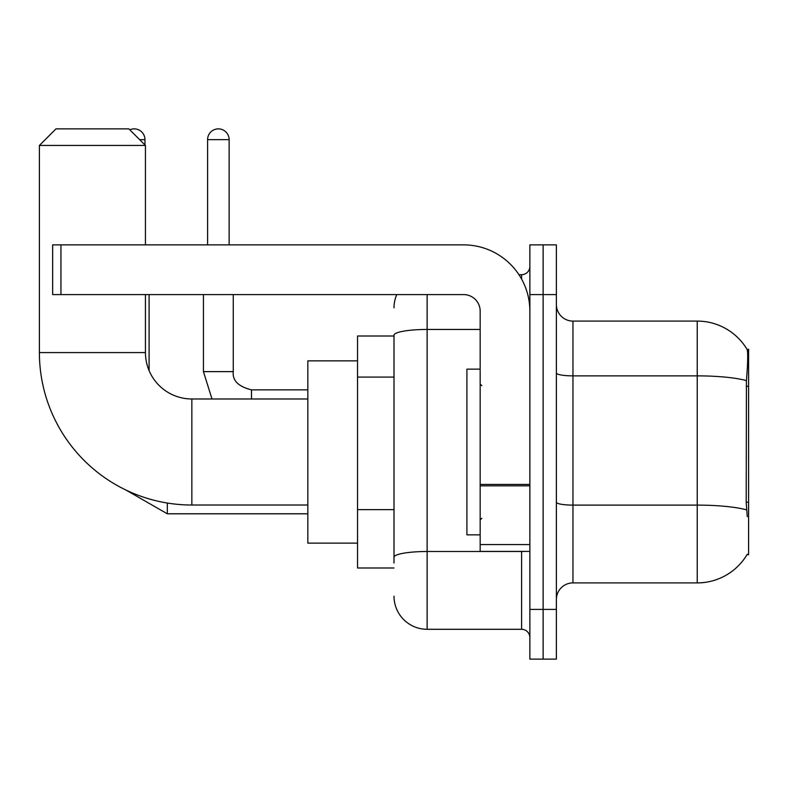 <?xml version="1.0" encoding="UTF-8"?>
<svg xmlns="http://www.w3.org/2000/svg" width="788" height="788" viewBox="0 0 788 788"><rect width="100%" height="100%" fill="white"/><g stroke="black" fill="none" stroke-linecap="round" stroke-linejoin="round"><path stroke-width="1.18" d="M746.975 554.732L747.26 554.24A57.997 57.997 0 0 1 697.232 582.903A57.997 57.997 0 0 0 746.975 554.732L748.6 554.732L748.6 349.261L747.093 349.468A57.997 57.997 0 0 0 697.232 321.09A57.997 57.997 0 0 1 746.975 349.261A57.997 57.997 0 0 0 697.232 321.09L572.955 321.09A16.568 16.568 0 0 1 556.387 304.523A16.568 16.568 0 0 0 572.955 321.09L572.955 582.903A16.568 16.568 0 0 0 556.387 599.471M394 336.003L357.545 336.003L357.545 567.99L394 567.99M543.129 609.41L543.129 659.123L556.387 659.123L556.387 609.41L543.129 609.41L543.129 659.123L529.871 659.123L529.871 609.41L543.129 609.41L543.129 294.584L543.129 609.41M529.871 609.41L529.871 244.871L543.129 244.871L543.129 294.584L543.129 244.871L556.387 244.871L556.387 609.41M747.26 516.623L746.197 502.222L746.433 380.604C747.871 362.579 748.088 352.206 747.093 349.468A57.997 57.997 0 0 0 697.232 321.09L697.232 375.866L572.955 375.866A16.568 2.876 0 0 1 556.387 372.99M746.61 509.895A57.997 10.067 180 0 0 697.232 505.108L697.232 582.903L572.955 582.903M394 563.016L394 335.225A33.135 5.752 180 0 1 427.135 329.463L480.168 329.463M427.135 294.584L427.135 629.297L521.587 629.297L521.587 551.413M518.947 274.697L521.587 274.697A8.284 8.284 0 0 0 529.871 266.413M529.871 637.581A8.284 8.284 0 0 0 521.587 629.297M394 307.832A33.135 33.135 0 0 1 396.768 294.584M427.135 629.297A33.135 33.135 0 0 1 394 596.152M480.168 369.148L466.91 369.148L466.91 534.845L480.168 534.845M307.832 505.019L191.848 505.019A152.448 152.448 0 0 1 39.4 352.571L39.4 145.445L55.968 128.877L128.877 128.877L145.445 145.445L39.4 145.445M191.848 505.019L191.848 398.974A46.394 46.394 0 0 1 145.445 352.571L145.445 294.584M145.445 244.871L145.445 145.445M357.545 360.865L307.832 360.865L307.832 543.129L357.545 543.129M129.803 129.803A10.766 10.766 0 0 1 144.953 139.653L144.953 144.953M149.09 370.606L149.09 294.584M207.589 244.871L207.589 139.653A10.766 10.766 0 0 1 218.355 128.877A10.766 10.766 0 0 1 229.131 139.653L229.131 244.871M203.442 294.584L203.442 371.631L233.268 371.631L233.268 294.584M529.871 551.413L480.168 551.413L480.168 484.413L529.871 484.413M529.871 311.152A66.281 66.281 0 0 0 463.59 244.871L60.942 244.871L60.942 294.584L463.59 294.584A16.568 16.568 0 0 1 480.168 311.152L480.168 484.413M60.942 294.584L52.658 294.584L52.658 244.871L60.942 244.871M748.6 386.228L746.197 386.228M748.6 502.222L746.197 502.222M394 377.088L357.545 377.088M394 509.639L357.545 509.639M746.433 380.604A57.997 10.067 180 0 0 697.232 375.866L697.232 505.108L572.955 505.108A16.568 2.876 -0 0 1 556.387 502.232M556.387 294.584L529.871 294.584M524.463 551.413A8.284 1.438 0 0 1 521.587 551.501L427.135 551.501A33.135 5.752 180 0 0 394 557.264M521.587 279.06L521.587 274.697M39.4 352.571L145.445 352.571M307.832 513.806L167.322 513.806L125.824 489.978L167.322 513.806L125.824 489.978L167.322 513.806L125.824 489.978L167.322 513.806L125.824 489.978L167.322 513.806L167.322 503.03M139.653 139.653L144.953 139.653M207.589 139.653L229.131 139.653M251.5 398.974L251.5 389.883C238.34 386.544 232.263 380.466 233.268 371.631C232.263 380.466 238.34 386.544 251.5 389.853C238.34 386.544 232.263 380.466 233.268 371.631C232.263 380.466 238.34 386.544 251.5 389.853C238.34 386.544 232.263 380.466 233.268 371.631C232.263 380.466 238.34 386.544 251.5 389.853C238.34 386.544 232.263 380.466 233.268 371.631C232.263 380.466 238.34 386.544 251.5 389.853L307.832 389.853M529.871 485.851L480.168 485.851M480.168 544.567L529.871 544.567M481.823 385.716L480.168 384.061M481.823 518.277L480.168 519.932M307.832 398.974L191.848 398.974M125.824 489.978L167.322 513.806M203.442 371.631L211.982 398.974L203.442 371.631"/></g></svg>

